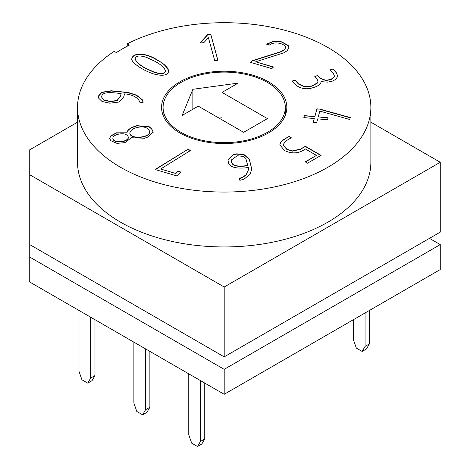 <?xml version="1.0" encoding="UTF-8"?>
<svg xmlns="http://www.w3.org/2000/svg" width="470" height="470" viewBox="0 0 470 470"><rect width="100%" height="100%" fill="white"/><g stroke="black" fill="none" stroke-linecap="round" stroke-linejoin="round"><path stroke-width="0.7" d="M429.457 238.361L440.261 244.6L440.261 269.551L224.196 394.295L29.739 282.024L29.739 244.6L224.196 356.871L440.261 232.127L440.261 162.268L370.865 122.2M127.241 43.839L129.262 45.161A143.614 82.914 0 0 0 116.437 52.57L114.139 51.4A146.669 84.682 180 0 0 77.527 107.377A146.669 84.682 180 0 0 224.196 192.06A146.669 84.682 180 0 0 370.865 107.377A146.669 84.682 180 0 0 284.579 30.209A146.669 84.682 180 0 0 127.241 43.839L127.241 46.207M139.766 102.178C138.662 98.112 132.622 94.405 124.562 93.877L123.728 96.92L119.31 102.013L109.78 103.194L101.972 101.444L98.512 98.019L98.471 95.986L101.837 92.249L111.231 90.769L128.21 92.49L136.517 95.134L142.375 99.793L143.091 102.484L139.766 102.178M316.428 155.37L305.336 148.972C299.084 153.555 292.17 154.095 284.597 150.582L279.797 144.854L280.749 142.146L283.616 139.561L288.997 136.459L291.306 137.792L286.03 140.841L283.204 144.496L283.263 145.107L286.906 149.243L292.311 150.917L300.636 149.013L305.365 146.282L321.075 155.358L307.527 163.184L305.212 161.845L316.428 155.37L305.212 162.097M317.714 118.863L316.621 122.852L313.19 122.535L314.283 118.552L303.843 117.594L304.384 115.614L314.829 116.566L316.945 108.84L319.923 109.111L350.262 117.547L349.727 119.492L319.841 111.114L318.261 116.883L328.037 117.776L327.49 119.756L317.714 118.863M255.698 61.776L273.323 66.963L271.848 68.632L250.645 62.393L252.161 60.759L281.248 51.518L284.732 49.415L285.543 47.37L285.413 46.442C282.546 43.081 274.392 41.307 269.463 45.014L266.537 44.157L273.734 41.184L281.659 41.818L288.186 45.449L288.862 47.364L287.393 50.519L284.021 52.769L255.698 61.776L273.323 67.21M157.92 60.33C163.172 63.515 167.837 66.576 168.707 71.181C167.702 75.365 162.755 76.31 153.855 74.007C142.193 70.253 131.095 62.257 131.77 58.85C132.652 52.91 144.355 51.63 157.92 60.33M179.904 132.951A62.639 36.166 0 0 0 248.166 140.788A62.639 36.166 0 0 0 286.835 107.377A62.639 36.166 0 0 0 224.196 71.211A62.639 36.166 0 0 0 161.557 107.377A62.639 36.166 0 0 0 179.904 132.951M207.758 34.486L210.76 34.216L217.927 60.348L214.714 60.624L208.445 37.77L203.81 42.652L199.909 43.011L207.758 34.486L210.76 34.216M321.227 81.903L321.216 81.422C320.757 84.212 318.049 86.286 313.09 87.632C303.367 91.016 295.178 86.151 292.299 80.987L295.213 80.129L298.444 83.783L304.219 86.533L311.798 85.94L317.215 82.99L317.973 81.41L316.95 78.801L314.818 76.387L317.767 75.523L319.9 77.938L325.698 80.305L330.986 79.418L334.258 76.704L334.387 75.952L333.306 73.326L330.193 69.795L333.107 68.937L336.156 72.392L337.807 76.163L335.868 79.342L332.502 81.093L327.631 82.133L321.233 81.657M239.336 178.412L242.955 177.049L245.998 174.758L248.607 169.523L248.313 167.484C239.835 168.836 229.413 168.301 228.344 162.256L228.044 160.088L233.408 154.466L236.798 153.825L243.965 154.489L249.329 159.224L251.785 169.212L249.893 174.505L244.089 179.111L239.864 180.339L239.336 178.412M131.33 137.751L124.938 142.627L116.989 143.379L110.697 140.618L109.669 138.245L110.685 135.971L116.284 132.822L126.953 132.793C127.235 129.896 130.548 127.511 136.893 125.649L149.207 126.724L151.634 128.715L153.255 132.123L147.233 137.316L144.566 138.215L131.33 137.751M180.715 172.008L177.184 176.015L155.652 169.682L156.686 168.513L187.747 149.442L190.802 150.324L160.623 169.024L175.757 173.477L177.801 171.156L180.715 172.008M77.527 122.2L29.739 149.795L29.739 174.74L224.196 287.011L224.196 356.871L45.014 253.418M29.739 174.74L29.739 244.6M224.196 287.011L440.261 162.268M370.865 107.377L370.865 162.268A146.669 84.682 180 0 1 224.196 246.944A146.669 84.682 180 0 1 77.527 162.268L77.527 107.377M418.658 244.6L224.196 356.871M440.261 244.6L224.196 369.344L224.196 394.295M224.196 369.344L29.739 257.072M180.985 132.329A61.112 35.285 180 0 1 163.084 107.377A61.112 35.285 180 0 1 224.196 72.098A61.112 35.285 180 0 1 285.308 107.377A61.112 35.285 180 0 1 247.584 139.978A61.112 35.285 180 0 1 180.985 132.329M267.412 118.605L222.034 92.408L238.155 83.102L192.864 89.288L182.149 115.438L198.27 106.132L243.642 132.329L267.412 118.605M222.034 119.85L222.034 92.408M192.864 109.252L192.864 89.288M222.034 117.741L219.073 118.14M135.196 58.568C136.147 62.504 140.742 65.301 144.883 67.827L153.878 71.957C160.928 74.219 164.758 73.831 165.37 70.8C164.259 66.934 159.812 64.19 155.611 61.629L146.716 57.44C139.86 55.225 136.018 55.601 135.196 58.568L135.19 58.815C136.147 62.757 140.742 65.553 144.883 68.074L153.878 72.21C160.928 74.472 164.758 74.084 165.37 71.046L165.364 70.976M131.776 58.873C133.075 53.075 144.502 52.029 157.92 60.577C163.566 63.421 167.161 66.975 168.707 71.24M210.76 34.463L217.927 60.601M199.909 43.258L207.758 34.739M250.645 62.639L252.161 60.759M252.161 61.012L281.248 51.771L284.732 49.661L285.549 47.664M266.796 44.227L273.875 41.413L281.659 42.065L288.186 45.702L288.844 47.352M292.299 81.234L295.213 80.129M295.213 80.376L298.444 84.036L304.219 86.785L311.798 86.192L317.215 83.237L317.973 81.657M314.818 76.639L317.767 75.523M317.767 75.77L319.9 78.185L325.698 80.558L330.986 79.671L334.258 76.957L334.387 76.199M330.193 70.042L333.107 68.937M333.107 69.184L336.156 72.644L337.807 76.064M313.19 122.788L314.283 118.552M303.843 117.847L304.384 115.614M304.384 115.861L314.829 116.566M314.829 116.819L316.945 108.84M316.945 109.087L319.923 109.111M319.923 109.363L350.262 117.8M328.037 118.023L318.261 116.883M228.044 160.299L233.408 154.718L236.798 154.078L243.965 154.736L249.329 159.477L251.779 169.282M231.528 161.903C232.403 166.738 240.464 166.445 247.772 165.522L246.104 159.436L243.137 156.416L237.285 155.734L231.269 160.053L231.528 162.15C232.403 166.985 240.464 166.697 247.772 165.769L247.772 165.522M231.269 160.305L231.528 162.15M239.4 178.647L242.955 177.302L245.998 175.005L248.607 169.523M279.797 144.966L280.749 142.398L283.616 139.813L288.997 136.459M288.997 136.705L291.306 138.039M283.204 144.742L283.263 145.359L286.906 149.495L292.311 151.164L300.636 149.26L305.365 146.282M305.365 146.534L321.075 155.605M109.669 138.403L110.685 136.218L116.284 133.075L126.953 132.793M126.953 133.045C127.235 130.143 130.548 127.764 136.893 125.895L149.207 126.976L151.634 128.962L153.255 132.211M112.853 138.392C113.182 144.131 128.386 142.363 128.386 137.405M117.635 134.402C114.61 135.243 113.012 136.488 112.853 138.145C113.182 143.885 128.386 142.11 128.386 137.152C126.935 133.897 123.352 132.975 117.635 134.402M129.838 133.092C130.443 139.696 150.247 137.569 149.742 131.7C148.038 127.264 143.562 125.919 136.323 127.675C132.47 128.78 130.308 130.584 129.838 133.092L129.838 133.339C130.443 139.942 150.247 137.822 149.742 131.953M98.348 97.032L98.471 96.233L101.837 92.502L111.231 91.021L122.083 92.014L128.21 92.737L136.517 95.381L142.375 100.045L143.18 101.878M101.761 96.285L101.638 97.137L103.776 99.898L110.215 101.344L117.054 100.515L120.543 95.827L121.16 93.565C114.304 92.878 102.607 90.939 101.761 96.285M101.638 97.137L103.776 100.151L110.215 101.596L117.054 100.762L120.543 96.08L121.16 93.565M155.652 169.929L156.686 168.513M156.686 168.759L187.747 149.442M187.747 149.695L190.802 150.57M175.757 173.477L160.623 169.024M175.757 173.724L177.801 171.156M177.801 171.403L180.715 172.261M87.749 383.132L90.669 378.08L94.987 375.583L92.073 380.635L87.749 383.132L81.915 379.76L79.001 371.341L79.001 310.464M94.987 375.583L94.987 319.694M90.669 378.08L90.669 317.203M188.764 373.832L188.764 434.709L191.678 443.134L197.512 446.5L200.432 441.447L200.432 380.571M200.432 441.447L204.75 438.951L204.75 383.068M204.75 438.951L201.836 444.003L197.512 446.5M365.072 346.39L369.391 343.899L366.477 348.952L362.153 351.443L365.072 346.39L365.072 312.961M369.391 343.899L369.391 310.464M362.153 351.443L356.319 348.076L353.405 339.657L353.405 319.694M142.633 414.816L145.547 409.764L149.871 407.267L146.951 412.319L142.633 414.816L136.799 411.444L133.88 403.025L133.88 342.148M145.547 409.764L145.547 348.887M149.871 407.267L149.871 351.384M163.084 107.377L163.084 115.315M285.308 107.377L285.308 115.315"/></g></svg>
